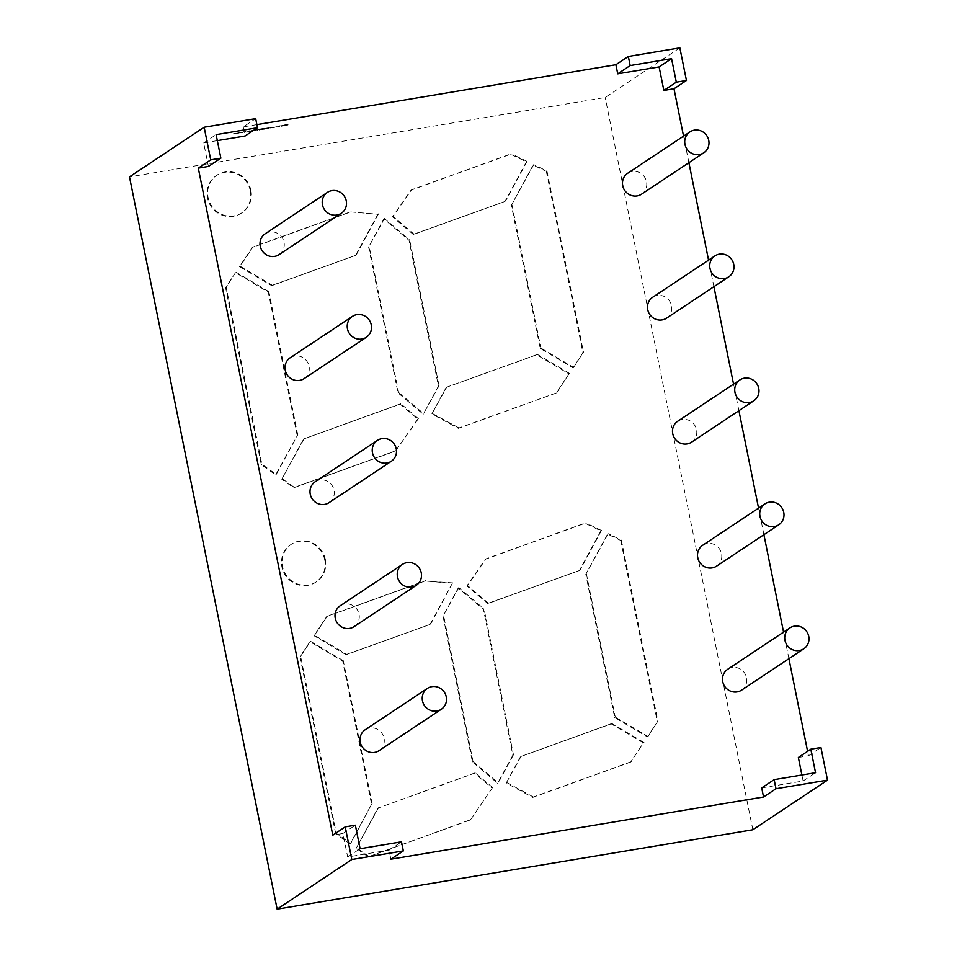 <?xml version="1.0" encoding="UTF-8"?>
<svg xmlns="http://www.w3.org/2000/svg" width="957" height="957" viewBox="0 0 957 957"><rect width="100%" height="100%" fill="white"/><g stroke="black" fill="none" stroke-linecap="round" stroke-linejoin="round"><path stroke-width="0.72" stroke-dasharray="4.79 3.59" d="M741.579 690.153A12.537 11.963 56.4 0 0 746.532 677.723A12.537 11.963 56.4 0 0 727.703 669.278M716.578 566.149A12.537 11.963 56.4 0 0 721.53 553.732A12.537 11.963 56.4 0 0 702.701 545.275M691.576 442.158A12.537 11.963 56.4 0 0 696.529 429.729A12.537 11.963 56.4 0 0 677.688 421.271M666.574 318.155A12.537 11.963 56.4 0 0 671.527 305.726A12.537 11.963 56.4 0 0 652.686 297.268M641.573 194.151A12.537 11.963 56.4 0 0 646.525 181.722A12.537 11.963 56.4 0 0 627.684 173.265M279.073 254.634A12.537 11.963 56.4 0 0 284.026 242.217A12.537 11.963 56.4 0 0 265.197 233.759M304.075 378.637A12.537 11.963 56.4 0 0 309.027 366.208A12.537 11.963 56.4 0 0 290.198 357.762M329.088 502.64A12.537 11.963 56.4 0 0 334.041 490.211A12.537 11.963 56.4 0 0 315.2 481.754M354.09 626.644A12.537 11.963 56.4 0 0 359.042 614.215A12.537 11.963 56.4 0 0 340.202 605.757M379.092 750.635A12.537 11.963 56.4 0 0 384.044 738.218A12.537 11.963 56.4 0 0 365.203 729.76M250.303 190.766A22.561 21.544 -123.6 0 1 241.391 213.136A22.561 21.544 -123.6 0 1 207.49 197.908A22.561 21.544 -123.6 0 1 216.402 175.55A22.561 21.544 -123.6 0 1 250.303 190.766M250.925 190.359A22.561 21.544 -123.6 0 1 242.013 212.717A22.561 21.544 -123.6 0 1 208.112 197.501A22.561 21.544 -123.6 0 1 217.024 175.131A22.561 21.544 -123.6 0 1 250.925 190.359M324.722 559.845A22.561 21.544 -123.6 0 1 315.81 582.203A22.561 21.544 -123.6 0 1 281.908 566.987A22.561 21.544 -123.6 0 1 290.82 544.617A22.561 21.544 -123.6 0 1 324.722 559.845M325.344 559.426A22.561 21.544 -123.6 0 1 316.432 581.796A22.561 21.544 -123.6 0 1 282.53 566.568A22.561 21.544 -123.6 0 1 291.442 544.21A22.561 21.544 -123.6 0 1 325.344 559.426M280.353 125.905L283.105 125.319L280.353 125.905M281.394 126.3L283.212 125.81L281.298 125.81M275.843 126.384L276.573 126.767L275.939 126.874M270.065 127.688L271.369 127.197L270.065 127.688M269.994 128.106L271.465 127.688L269.886 127.616M264.347 128.262L262.182 129.123L265.914 128.752L263.175 128.465M257.9 129.339L259.61 129.111L256.907 130.008M250.937 130.69L253.438 130.272L250.59 130.93M250.686 131.408L252.732 130.571M252.839 131.061L253.438 130.272L252.576 130.224L251.033 131.181M247.301 131.145L248.03 131.528L247.301 131.145M239.489 132.413L237.611 133.095L241.858 132.389L237.611 133.095M256.883 124.625L243.234 126.91L255.675 118.632M679.865 47.85L605.195 97.482L129.482 176.866M235.195 133.131L233.317 133.813L237.563 133.095L233.317 133.813M243.784 131.695L241.906 132.377L246.152 131.671L243.784 131.695L242.001 132.867L241.415 132.09M249.621 130.714L247.899 131.408L250.543 131.193L249.621 130.714M249.956 131.348L247.995 131.899L249.885 131.611L248.33 131.839L250.543 131.193L248.341 131.54L249.861 130.858M247.899 131.408L248.7 131.887L247.899 131.408M254.586 129.901L257.026 129.494L253.856 130.379M260.34 128.932L262.493 128.573L259.347 129.602M266.548 128.094L269.049 127.676L266.202 128.322M266.297 128.812L268.355 127.963M268.45 128.453L269.049 127.676L268.187 127.616L266.644 128.573M274.444 127.448L271.884 127.7L274.145 126.934M277.997 126.36L279.851 125.762L277.997 126.36M278.726 126.408L276.92 126.85L279.54 126.527L277.255 126.803L278.631 125.917M284.157 124.96L288.296 124.266L283.428 125.451M283.523 125.929L288.009 125.02L286.215 125.259L286.394 124.589M286.502 125.08L284.839 125.678L284.492 124.9M390.887 859.195L389.044 850.091L347.654 856.994L342.917 833.475L332.785 835.162M761.712 787.91L803.102 780.996L801.894 775.003M798.365 757.477L808.486 755.779L807.6 751.329M788.915 658.691L783.556 632.134M763.913 534.688L758.554 508.131M738.912 410.685L733.552 384.14M713.91 286.681L708.551 260.137M688.896 162.69L683.549 136.133M243.234 126.91L245.064 136.002M217.323 140.631L203.674 142.916L208.411 166.434M808.486 755.779L820.939 747.513M752.848 829.767L605.195 97.482M438.438 386.126L423.209 414.225L398.004 392.872L368.601 247.05L383.829 218.95L409.034 240.303L438.438 386.126L439.06 385.707L423.209 414.225M546.339 171.399L582.933 352.87L572.992 367.823L540.25 348.456L511.373 205.253L533.169 165.059L546.339 171.399L546.961 170.992L533.791 164.64L533.169 165.059M417.754 419.046L395.576 451.01L293.751 487.771L281.753 479.23L303.548 439.024L400.17 404.153L417.754 419.046L418.376 418.64L395.576 451.01M377.907 214.248L355.609 255.375L271.716 285.665L239.525 266.62L252.253 247.48L350.74 211.928L377.907 214.248L350.74 211.928M446.129 387.561L431.822 413.95L458.355 428.353L556.256 393.004L568.972 373.876L536.793 354.832L446.752 387.142L431.822 413.95M346.135 654.732L313.944 635.699L326.672 616.559L425.159 581.007L452.326 583.315L430.028 624.442L346.135 654.732L346.757 654.325L314.566 635.281L313.944 635.699M335.692 833.714L299.996 656.693L309.936 641.74L342.678 661.108L371.555 804.311L350.059 843.954L335.692 833.714L336.314 833.308L300.618 656.275L299.996 656.693M469.995 820.089L368.17 856.838L356.171 848.309L377.967 808.103L474.576 773.22L492.173 788.125L470.617 819.671L368.17 856.838M600.864 530.884L579.38 570.539L487.783 603.604L466.908 585.911L485.414 559.247L585.074 523.276L600.864 530.884L601.486 530.477L585.696 522.857L585.074 523.276M620.758 540.478L657.351 721.949L647.411 736.902L614.669 717.523L585.792 574.332L607.587 534.126L620.758 540.478L621.38 540.059L608.209 533.707L607.587 534.126M630.675 762.083L532.774 797.42L506.241 783.017L520.548 756.628L611.212 723.899L643.391 742.943L630.675 762.083L643.391 742.943M526.446 161.817L504.961 201.46L413.364 234.525L392.49 216.844L410.996 190.18L510.655 154.209L526.446 161.817L527.068 161.398L511.277 153.79L510.655 154.209M297.137 435.232L268.259 292.041L235.518 272.661L225.577 287.614L261.273 464.647L275.64 474.875L297.759 434.825L276.262 474.469L261.895 464.229L226.199 287.208L235.518 272.661M512.856 755.193L497.616 783.293L472.423 761.939L443.019 616.117L458.247 588.017L483.452 609.37L512.856 755.193L513.478 754.786L484.075 608.963L483.452 609.37M608.209 533.707L585.792 574.332M586.414 573.913L615.291 717.116L614.669 717.523M647.411 736.902L648.033 736.483L615.291 717.116M648.033 736.483L657.351 721.949M621.38 540.059L657.973 721.53M487.783 603.604L488.405 603.185L467.53 585.505L486.036 558.84L585.696 522.857M486.036 558.84L485.414 559.247M467.53 585.505L466.908 585.911M488.405 603.185L579.38 570.539M601.486 530.477L580.002 570.121M644.013 742.524L611.834 723.492L611.212 723.899M611.834 723.492L520.548 756.628M521.17 756.221L506.241 783.017M506.863 782.611L533.396 797.002L532.774 797.42M631.297 761.664L533.396 797.002M492.173 788.125L470.617 819.671M492.795 787.707L475.21 772.813L474.576 773.22M475.21 772.813L377.967 808.103M378.589 807.684L356.171 848.309M368.792 856.431L356.794 847.89M371.555 804.311L350.681 843.536L336.314 833.308M350.681 843.536L350.059 843.954M372.177 803.892L343.3 660.689L342.678 661.108M343.3 660.689L310.558 641.322L309.936 641.74M300.618 656.275L310.558 641.322M346.757 654.325L430.028 624.442M452.326 583.315L430.65 624.036M452.948 582.897L425.159 581.007M314.566 635.281L327.294 616.141L425.781 580.588M327.294 616.141L326.672 616.559M432.444 413.532L458.977 427.935L458.355 428.353M556.256 393.004L458.977 427.935M556.878 392.597L568.972 373.876M569.594 373.457L537.415 354.413L536.793 354.832M537.415 354.413L446.752 387.142M413.364 234.525L413.986 234.118L393.112 216.426L411.618 189.761L511.277 153.79M411.618 189.761L410.996 190.18M393.112 216.426L392.49 216.844M413.986 234.118L504.961 201.46M527.068 161.398L505.583 201.054M271.716 285.665L272.338 285.246L240.159 266.213L252.875 247.073L351.363 211.521M252.875 247.073L252.253 247.48M240.159 266.213L239.525 266.62M272.338 285.246L355.609 255.375M378.529 213.83L356.231 254.957M297.759 434.825L268.881 291.622L268.259 292.041M268.881 291.622L236.14 272.255M226.199 287.208L225.577 287.614M261.895 464.229L261.273 464.647M276.262 474.469L275.64 474.875M418.376 418.64L400.792 403.734L400.17 404.153M400.792 403.734L303.548 439.024M304.17 438.617L281.753 479.23M396.198 450.603L294.373 487.352L282.375 478.823M294.373 487.352L293.751 487.771M533.791 164.64L511.373 205.253M511.995 204.846L540.872 348.037L540.25 348.456M572.992 367.823L573.614 367.416L540.872 348.037M573.614 367.416L582.933 352.87M546.961 170.992L583.555 352.463M458.247 588.017L458.87 587.61L484.075 608.963M458.87 587.61L443.019 616.117M472.423 761.939L473.045 761.533L443.641 615.71M473.045 761.533L498.238 782.886L497.616 783.293M513.478 754.786L498.238 782.886M439.06 385.707L409.656 239.884L409.034 240.303M383.829 218.95L384.451 218.531L409.656 239.884M384.451 218.531L368.601 247.05M398.004 392.872L398.626 392.454L369.223 246.631M398.626 392.454L423.831 413.807M342.917 833.475L355.358 825.197M203.674 142.916L216.115 134.638M803.102 780.996L815.543 772.73M389.044 850.091L401.497 841.813M347.654 856.994L360.095 848.727M233.783 134.231L235.039 133.262M235.578 133.932L236.893 132.951M237.659 133.585L237.133 132.808M237.157 133.31L235.649 133.322M235.745 133.801L235.266 133.119M238.078 133.513L239.334 132.544M239.872 133.214L241.188 132.233M241.451 132.592L239.944 132.604M240.04 133.095L239.549 132.401M242.372 132.808L243.628 131.827M244.167 132.497L245.482 131.516M246.248 132.15L245.71 131.372M245.746 131.875L244.226 131.887M244.334 132.377L243.844 131.683M253.533 130.762L252.672 130.714L253.533 130.762M254.43 130.726L255.244 130.152M255.34 130.642L257.026 129.494M256.787 130.032L256.141 129.889M256.237 130.379L255.28 130.104M255.375 130.595L254.526 130.14M254.622 130.619L254.933 129.841M257.349 130.439L258.139 129.351M258.246 129.841L259.61 129.111M259.814 129.53L258.007 129.829M259.443 130.08L261.5 129.243M261.692 129.662L259.79 129.47M259.885 129.961L260.101 129.267M260.196 129.757L261.907 128.968M262.098 129.386L260.196 129.207M260.304 129.685L260.579 128.944M260.687 129.434L262.385 128.645M262.589 129.063L260.448 129.422M263.271 128.956L262.182 129.123M262.278 129.614L264.192 128.776M264.288 129.255L265.914 128.752L264.455 128.752M262.984 129.446L265.567 128.812L262.984 129.446L263.414 128.477L265.472 128.322L262.888 128.956M269.144 128.154L268.283 128.106L269.144 128.154M271.884 127.7L272.972 127.7L271.884 127.7M273.63 127.257L272.123 127.149L273.63 127.257M273.068 127.64L272.123 127.149L273.068 127.64M278.152 126.791L277.255 126.803L278.152 126.791M283.212 125.81L282.148 125.798L283.212 125.81M282.052 125.857L280.568 125.738L282.052 125.857M281.478 126.24L280.568 125.738L281.478 126.24M242.013 212.717L241.391 213.136M316.432 581.796L315.81 582.203M291.442 544.21L290.82 544.617M217.024 175.131L216.402 175.55"/><path stroke-width="1.44" d="M789.92 627.912L727.703 669.278A12.537 11.963 56.4 0 0 722.75 681.695A12.537 11.963 56.4 0 0 741.579 690.153L803.796 648.786A12.537 11.963 -123.6 0 1 784.967 640.341A12.537 11.963 -123.6 0 1 789.92 627.912A12.537 11.963 -123.6 0 1 808.749 636.369A12.537 11.963 -123.6 0 1 803.796 648.786M764.918 503.908L702.701 545.275A12.537 11.963 56.4 0 0 697.749 557.692A12.537 11.963 56.4 0 0 716.578 566.149L778.795 524.795A12.537 11.963 -123.6 0 1 759.966 516.337A12.537 11.963 -123.6 0 1 764.918 503.908A12.537 11.963 -123.6 0 1 783.747 512.366A12.537 11.963 -123.6 0 1 778.795 524.795M739.917 379.905L677.688 421.271A12.537 11.963 56.4 0 0 672.735 433.7A12.537 11.963 56.4 0 0 691.576 442.158L753.793 400.792A12.537 11.963 -123.6 0 1 734.964 392.334A12.537 11.963 -123.6 0 1 739.917 379.905A12.537 11.963 -123.6 0 1 758.745 388.363A12.537 11.963 -123.6 0 1 753.793 400.792M714.915 255.914L652.686 297.268A12.537 11.963 56.4 0 0 647.733 309.697A12.537 11.963 56.4 0 0 666.574 318.155L728.791 276.788A12.537 11.963 -123.6 0 1 709.962 268.331A12.537 11.963 -123.6 0 1 714.915 255.914A12.537 11.963 -123.6 0 1 733.744 264.359A12.537 11.963 -123.6 0 1 728.791 276.788M689.913 131.91L627.684 173.265A12.537 11.963 56.4 0 0 622.732 185.694A12.537 11.963 56.4 0 0 641.573 194.151L703.79 152.785A12.537 11.963 -123.6 0 1 684.961 144.328A12.537 11.963 -123.6 0 1 689.913 131.91A12.537 11.963 -123.6 0 1 708.742 140.368A12.537 11.963 -123.6 0 1 703.79 152.785M327.414 192.393L265.197 233.759A12.537 11.963 56.4 0 0 260.244 246.188A12.537 11.963 56.4 0 0 279.073 254.634L341.302 213.279A12.537 11.963 56.4 0 0 346.255 200.85A12.537 11.963 56.4 0 0 327.414 192.393A12.537 11.963 56.4 0 0 322.461 204.822A12.537 11.963 56.4 0 0 341.302 213.279M352.415 316.396L290.198 357.762A12.537 11.963 56.4 0 0 285.246 370.18A12.537 11.963 56.4 0 0 304.075 378.637L366.304 337.283A12.537 11.963 56.4 0 0 371.256 324.854A12.537 11.963 56.4 0 0 352.415 316.396A12.537 11.963 56.4 0 0 347.463 328.825A12.537 11.963 56.4 0 0 366.304 337.283M377.417 440.399L315.2 481.754A12.537 11.963 56.4 0 0 310.247 494.183A12.537 11.963 56.4 0 0 329.088 502.64L391.305 461.274A12.537 11.963 56.4 0 0 396.258 448.857A12.537 11.963 56.4 0 0 377.417 440.399A12.537 11.963 56.4 0 0 372.476 452.817A12.537 11.963 56.4 0 0 391.305 461.274M402.43 564.403L340.202 605.757A12.537 11.963 56.4 0 0 335.249 618.186A12.537 11.963 56.4 0 0 354.09 626.644L416.307 585.277A12.537 11.963 56.4 0 0 421.259 572.848A12.537 11.963 56.4 0 0 402.43 564.403A12.537 11.963 56.4 0 0 397.478 576.82A12.537 11.963 56.4 0 0 416.307 585.277M427.432 688.394L365.203 729.76A12.537 11.963 56.4 0 0 360.251 742.189A12.537 11.963 56.4 0 0 379.092 750.635L441.309 709.281A12.537 11.963 56.4 0 0 446.261 696.852A12.537 11.963 56.4 0 0 427.432 688.394A12.537 11.963 56.4 0 0 422.48 700.823A12.537 11.963 56.4 0 0 441.309 709.281M217.323 140.631L245.064 136.002L257.505 127.736L255.675 118.632L204.152 127.233L129.482 176.866L277.135 909.15L351.805 859.518L345.226 826.884L332.785 835.162L198.29 168.133L210.731 159.855L204.152 127.233M256.883 124.625L615.889 64.717L628.33 56.451L630.173 65.555L671.563 58.64L676.312 82.17L686.444 80.472L679.865 47.85L628.33 56.451M351.805 859.518L403.328 850.917L390.887 859.195L763.542 797.002L761.712 787.91L774.153 779.632L815.543 772.73L810.806 749.199L820.939 747.513L827.518 780.134L752.848 829.767L277.135 909.15M801.894 775.003L798.365 757.477L810.806 749.199M807.6 751.329L788.915 658.691M783.556 632.134L763.913 534.688M758.554 508.131L738.912 410.685M733.552 384.14L713.91 286.681M708.551 260.137L688.896 162.69M683.549 136.133L673.991 88.75L686.444 80.472M615.889 64.717L617.732 73.821L659.122 66.918L663.859 90.436L673.991 88.75M257.505 127.736L216.115 134.638L220.864 158.168L208.411 166.434L198.29 168.133M220.864 158.168L210.731 159.855M403.328 850.917L401.497 841.813L360.095 848.727L355.358 825.197L345.226 826.884M763.542 797.002L775.995 788.735L774.153 779.632M827.518 780.134L775.995 788.735M617.732 73.821L630.173 65.555M659.122 66.918L671.563 58.64M663.859 90.436L676.312 82.17"/></g></svg>
